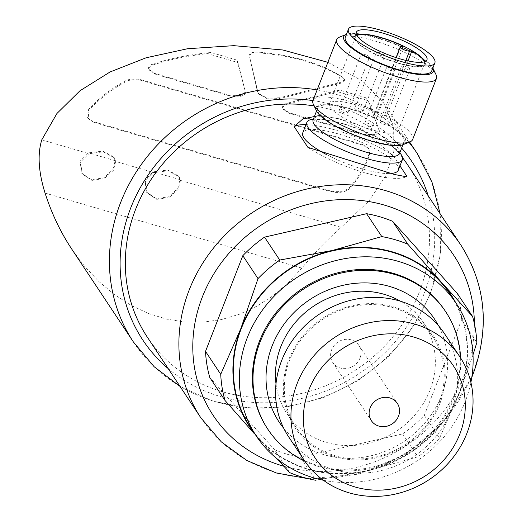 <?xml version="1.0" encoding="UTF-8"?>
<svg xmlns="http://www.w3.org/2000/svg" width="522" height="522" viewBox="0 0 522 522"><rect width="100%" height="100%" fill="white"/><g stroke="black" fill="none" stroke-linecap="round" stroke-linejoin="round"><path stroke-width="0.39" stroke-dasharray="2.61 1.96" d="M388.192 124.399A4.457 1.109 21.3 0 0 383.833 121.926A4.457 1.109 21.3 0 0 379.983 121.593A4.457 1.109 21.3 0 0 383.735 124.243A4.457 1.109 21.3 0 0 388.296 124.836A4.457 1.109 21.3 0 0 388.192 124.399M409.848 68.852A4.457 1.109 21.3 0 0 405.49 66.379A4.457 1.109 21.3 0 0 401.64 66.046A4.457 1.109 21.3 0 0 405.392 68.702A4.457 1.109 21.3 0 0 409.953 69.289A4.457 1.109 21.3 0 0 409.848 68.852M362.914 110.918A4.457 1.109 21.3 0 0 358.555 108.445A4.457 1.109 21.3 0 0 354.706 108.113A4.457 1.109 21.3 0 0 358.457 110.762A4.457 1.109 21.3 0 0 363.018 111.356A4.457 1.109 21.3 0 0 362.914 110.918M384.57 55.371A4.457 1.109 21.3 0 0 380.212 52.898A4.457 1.109 21.3 0 0 376.362 52.565A4.457 1.109 21.3 0 0 380.114 55.221A4.457 1.109 21.3 0 0 384.675 55.808A4.457 1.109 21.3 0 0 384.57 55.371M372.943 126.03A4.457 1.109 21.3 0 0 368.591 123.557A4.457 1.109 21.3 0 0 364.741 123.231A4.457 1.109 21.3 0 0 368.493 125.88A4.457 1.109 21.3 0 0 373.047 126.468A4.457 1.109 21.3 0 0 372.943 126.03M394.599 70.49A4.457 1.109 21.3 0 0 390.247 68.01A4.457 1.109 21.3 0 0 386.397 67.684A4.457 1.109 21.3 0 0 390.149 70.333A4.457 1.109 21.3 0 0 394.704 70.92A4.457 1.109 21.3 0 0 394.599 70.49M347.672 112.55A4.457 1.109 21.3 0 0 343.313 110.077A4.457 1.109 21.3 0 0 339.463 109.75A4.457 1.109 21.3 0 0 343.215 112.4A4.457 1.109 21.3 0 0 347.769 112.987A4.457 1.109 21.3 0 0 347.672 112.55M369.328 57.009A4.457 1.109 21.3 0 0 364.969 54.529A4.457 1.109 21.3 0 0 361.12 54.203A4.457 1.109 21.3 0 0 364.871 56.852A4.457 1.109 21.3 0 0 369.426 57.44A4.457 1.109 21.3 0 0 369.328 57.009M147.348 337.186A156.091 142.591 146.4 0 0 290.728 395.585A156.091 142.591 146.4 0 0 419.225 292.34A156.091 142.591 146.4 0 0 407.454 164.567M402.553 157.683A156.091 142.591 146.4 0 0 314.127 105.914M399.976 165.892L393.164 155.628L361.55 129.058L340.461 119.009L320.006 115.421M289.762 472.658L274.559 449.749A131.557 120.184 146.4 0 0 300.548 457.35L315.751 480.26L368.232 470.713A120.412 109.998 146.4 0 0 459.634 392.59A120.412 109.998 146.4 0 0 455.412 302.153M457.35 293.508A131.557 120.184 146.4 0 1 461.631 319.666L476.834 342.576M255.499 434.826A120.412 109.998 146.4 0 0 258.827 438.728A120.412 109.998 146.4 0 0 368.232 470.713L417.815 456.809A131.557 120.184 146.4 0 0 439.531 438.245L459.634 392.59L472.997 354.823M258.827 438.728L276.725 458.499M337.14 91.572L339.587 90.104L365.609 97.712A162.329 148.294 -33.6 0 1 367.605 100.472L369.139 102.69L379.52 131.146L375.194 135.342L364.017 135.198L289.697 113.476L283.603 109.535L283.113 108.661C282.709 106.56 284.19 105.013 287.557 104.022L337.14 91.572L367.605 100.472M283.113 108.661L282.611 107.904C282.206 105.809 283.687 104.256 287.054 103.265L339.587 90.104M207.436 53.649A162.329 148.294 -33.6 0 1 210.96 52.5L236.981 60.108L245.353 91.683C245.712 93.764 244.192 95.304 240.805 96.296L229.889 95.989L155.576 74.261L149.684 70.385L149.083 69.243C148.829 67.364 150.14 65.929 153.018 64.93C169.63 59.521 187.77 55.756 207.436 53.649L237.901 62.555L245.353 91.683M236.981 60.108L237.901 62.555M341.205 76.682L340.703 75.925L344.063 78.711C344.142 80.512 342.615 81.823 339.489 82.659L279.707 97.738L280.21 98.495L267.74 99.01L258.762 94.012L257.861 91.963L249.653 57.002C249.392 55.182 250.775 53.825 253.796 52.937L260.165 52.99C292.712 55.828 319.725 63.723 341.205 76.682L344.566 79.468C344.637 81.262 343.111 82.58 339.992 83.409L280.21 98.495M279.707 97.738L267.205 98.247L258.26 93.255L257.359 91.206L249.653 57.002M93.98 122.422L331.901 191.979C340.905 193.342 347.378 191.659 351.319 186.928C360.219 176.038 366.379 165.017 369.798 153.873L369.113 149.155L363.24 145.331L140.992 80.355C134.493 79.044 129.084 79.67 124.758 82.235C110.527 90.221 98.638 99.565 89.092 110.266L88.074 118.481L93.98 122.422L93.477 121.665L331.398 191.222C340.403 192.585 346.876 190.902 350.823 186.178C359.717 175.281 365.876 164.26 369.295 153.116L368.61 148.398L362.738 144.574L363.24 145.331M41.78 139.85L88.936 153.631L103.317 151.843L114.305 157.788L115.682 161.455L153.768 172.586L168.149 170.792L179.137 176.743L180.514 180.41L341.127 227.364L369.008 200.924L385.569 176.084L393.888 151.158L393.634 126.624L383.729 103.01L362.379 80.982L327.875 62.314M115.682 161.455L113.346 170.4L104.296 178.609L91.918 180.41L82.143 173.852L80.577 161.964L88.936 153.631M180.514 180.41L178.165 189.375L169.082 197.59L156.744 199.365L146.976 192.807L145.41 180.912L153.768 172.586M45.062 193.055L301.84 268.125C314.557 252.765 327.653 239.18 341.127 227.364M301.84 268.125L287.955 283.146L272.752 295.967L256.439 306.401L239.239 314.303L221.38 319.581L203.117 322.152L184.684 321.983L166.342 319.072L148.333 313.468L130.911 305.246L114.305 294.506L98.749 281.41L84.447 266.122L71.599 248.863M461.631 319.666L424.327 415.336A131.557 120.184 146.4 0 1 402.612 433.899L300.548 457.35M274.559 449.749L209.792 377.53M402.612 433.899L417.815 456.809M424.327 415.336L439.531 438.245M250.266 426.944A119.962 109.594 146.4 0 0 360.467 471.829A119.962 109.594 146.4 0 0 459.229 392.472A119.962 109.594 146.4 0 0 450.179 294.271M323.405 480.26A119.962 109.594 146.4 0 0 465.246 401.542A119.962 109.594 146.4 0 0 470.896 382.378M267.434 428.614A106.586 97.373 146.4 0 0 365.348 468.488A106.586 97.373 146.4 0 0 453.089 397.992A106.586 97.373 146.4 0 0 445.051 310.74M304.894 461.285A106.586 97.373 146.4 0 0 453.69 398.899A106.586 97.373 146.4 0 0 460.6 357.948M283.785 428.36A93.21 85.145 146.4 0 0 368.91 456.228A93.21 85.145 146.4 0 0 441.534 395.343A93.21 85.145 146.4 0 0 438.46 325.702M275.994 383.814A82.058 74.959 146.4 0 0 287.028 413.776A82.058 74.959 146.4 0 0 362.405 444.476A82.058 74.959 146.4 0 0 429.958 390.202A82.058 74.959 146.4 0 0 423.766 323.027A82.058 74.959 146.4 0 0 400.446 301.227M438.826 403.565A82.058 74.959 146.4 0 0 432.64 336.396A82.058 74.959 146.4 0 0 322.818 319.307A82.058 74.959 146.4 0 0 295.896 427.146A82.058 74.959 146.4 0 0 371.279 457.846A82.058 74.959 146.4 0 0 438.826 403.565M439.765 403.839A83.089 75.905 146.4 0 0 351.841 305.788A83.089 75.905 146.4 0 0 301.201 435.674A83.089 75.905 146.4 0 0 439.765 403.839M288.731 436.96A93.451 85.373 146.4 0 0 374.581 471.921A93.451 85.373 146.4 0 0 451.51 410.103A93.451 85.373 146.4 0 0 444.463 333.604M359.991 358.105A15.608 14.257 146.4 0 0 358.816 345.329A15.608 14.257 146.4 0 0 337.923 342.08A15.608 14.257 146.4 0 0 332.808 362.588A15.608 14.257 146.4 0 0 347.143 368.428A15.608 14.257 146.4 0 0 359.991 358.105M180.012 179.653L178.635 175.986L167.692 170.048L153.266 171.829L144.914 180.142L146.473 192.05L156.254 198.608L168.586 196.833L177.663 188.618L180.012 179.653L153.266 171.829M115.179 160.698L113.803 157.031L102.86 151.093L88.433 152.881L80.081 161.187L81.641 173.095L91.415 179.653L103.754 177.878L112.824 169.663L115.179 160.698L88.433 152.881M362.738 144.574L140.49 79.598C134.004 78.287 128.595 78.913 124.256 81.478C110.025 89.464 98.136 98.808 88.59 109.516L87.572 117.724L93.477 121.665M282.611 107.904L283.1 108.778L289.195 112.719L363.514 134.448L364.017 135.198M363.514 134.448L374.692 134.591L379.018 130.396L368.643 101.934L365.609 97.712M374.692 134.591L375.194 135.342M210.96 52.5C189.74 54.49 170.257 58.379 152.515 64.173C149.644 65.172 148.333 66.607 148.581 68.486L149.188 69.628L155.073 73.511L229.386 95.232L240.309 95.539L240.805 96.296M240.309 95.539C243.696 94.547 245.209 93.007 244.857 90.926M155.073 73.511L155.576 74.261M148.581 68.486L149.083 69.243M340.703 75.925C319.353 63.005 292.34 55.11 259.662 52.233L253.294 52.18L253.796 52.937M253.294 52.18C250.279 53.068 248.896 54.425 249.151 56.245M259.662 52.233L260.165 52.99M393.164 155.628A62.438 15.497 21.3 0 0 305.964 124.641M307.915 147.38A62.438 15.497 21.3 0 0 405.326 177.128A62.438 15.497 21.3 0 0 406.005 176.827M398.319 170.133A51.286 12.73 21.3 0 0 339.006 134.121A51.286 12.73 21.3 0 0 302.753 132.875M326.263 154.434A51.286 12.73 21.3 0 0 391.154 173.474M399.806 152.822A51.286 12.73 21.3 0 0 343.084 123.655A51.286 12.73 21.3 0 0 313.383 119.127M350.464 109.222A46.38 11.51 21.3 0 0 317.683 108.093A46.38 11.51 21.3 0 0 356.715 135.661A46.38 11.51 21.3 0 0 404.106 141.788A46.38 11.51 21.3 0 0 350.464 109.222M403.056 144.653A48.044 11.928 21.3 0 0 394.436 128.614A48.044 11.928 21.3 0 0 350.092 108.654A48.044 11.928 21.3 0 0 316.521 110.918M412.68 139.439A53.518 13.285 21.3 0 0 350.784 101.862A53.518 13.285 21.3 0 0 312.959 100.557M436.02 74.659A53.518 13.285 21.3 0 0 374.555 40.899A53.518 13.285 21.3 0 0 339.633 37.075M432.855 68.049A48.044 11.928 21.3 0 0 377.706 37.812A48.044 11.928 21.3 0 0 346.432 34.354M431.727 70.946A46.38 11.51 21.3 0 0 378.085 38.38A46.38 11.51 21.3 0 0 345.303 37.251M356.617 34.941A37.91 9.409 21.3 0 0 354.608 36.703A37.91 9.409 21.3 0 0 398.456 63.325A37.91 9.409 21.3 0 0 425.247 64.245A37.91 9.409 21.3 0 0 424.967 61.583M356.924 35.522A37.016 9.187 21.3 0 0 355.443 37.029A37.016 9.187 21.3 0 0 386.593 59.038A37.016 9.187 21.3 0 0 424.412 63.919A37.016 9.187 21.3 0 0 424.34 61.805M377.295 113.104A37.016 9.187 21.3 0 0 329.389 103.845A37.016 9.187 21.3 0 0 360.539 125.848A37.016 9.187 21.3 0 0 398.364 130.735A37.016 9.187 21.3 0 0 385.875 117.678L383.474 117.939A5.35 1.331 21.3 0 1 377.615 116.426A5.35 1.331 21.3 0 1 374.202 113.705A5.35 1.331 21.3 0 1 374.894 113.359L377.295 113.104L403.343 46.288M385.875 117.678L408.015 60.898M200.911 417.9A156.091 142.591 146.4 0 0 344.298 476.292A156.091 142.591 146.4 0 0 472.788 373.047A156.091 142.591 146.4 0 0 461.017 245.275M287.054 103.265L287.557 104.022M339.489 82.659L339.992 83.409M257.359 91.206L257.861 91.963M133.449 342.054A170.361 155.628 146.4 0 0 289.945 405.79A170.361 155.628 146.4 0 0 430.187 293.103A170.361 155.628 146.4 0 0 417.339 153.651M408.961 142.291A170.361 155.628 146.4 0 0 317.115 89.908M168.169 368.565A161.442 147.478 146.4 0 0 424.086 293.762A161.442 147.478 146.4 0 0 428.275 195.939M401.653 148.078A161.442 147.478 146.4 0 0 312.952 100.576M283.831 466.244A144.49 132.001 146.4 0 0 464.861 373.902A144.49 132.001 146.4 0 0 474.361 323.607M331.398 191.222L331.901 191.979M88.59 109.516L89.092 110.266M124.256 81.478L124.758 82.235M140.49 79.598L140.992 80.355M369.295 153.116L369.798 153.873M350.823 186.178L351.319 186.928M289.195 112.719L289.697 113.476M379.018 130.396L379.52 131.146M229.386 95.232L229.889 95.989M152.515 64.173L153.018 64.93M399.558 153.461A46.38 11.51 21.3 0 0 345.916 120.889A46.38 11.51 21.3 0 0 313.135 119.76M374.894 113.359L400.948 46.549M383.474 117.939L405.901 60.415M388.296 124.836L409.953 69.289M379.983 121.593L401.64 66.046M363.018 111.356L384.675 55.808M354.706 108.113L376.362 52.565M373.047 126.468L394.704 70.92M364.741 123.231L386.397 67.684M347.769 112.987L369.426 57.44M339.463 109.75L361.12 54.203M383.729 103.01L409.62 142.023M440.105 213.759L440.47 254.09L430.389 293.977L412.935 327.405L388.459 356.754L358.229 380.525L323.757 397.536L286.813 406.912L249.288 408.158L213.067 401.203L179.999 386.384M308.456 478.746L358.79 474.146L406.07 453.99L445.149 420.51L471.81 377.282M287.028 413.776L295.896 427.146M423.766 323.027L432.64 336.396M332.808 362.588L371.325 420.628M358.816 345.329L397.333 403.369M146.473 192.05L146.969 192.807M178.628 175.992L179.131 176.743M81.634 173.102L82.137 173.852M113.796 157.037L114.298 157.794M87.539 117.744L88.042 118.501M368.61 148.398L369.113 149.155M283.094 108.785L283.596 109.542M368.636 101.94L369.139 102.69M149.181 69.635L149.677 70.392M258.266 93.255L258.768 94.006M405.326 177.128L406.318 176.73M312.769 120.314L315.034 119.655C320.762 118.814 330.224 120.243 343.43 123.936C365.909 131.179 382.43 138.93 392.994 147.197L398.234 152.098L399.454 154.114M402.977 144.685L404.106 141.788M316.554 110.99L317.683 108.093M356.337 32.279L354.608 36.703M426.97 59.815L425.247 64.245M398.364 130.735L424.412 63.919M329.389 103.845L355.443 37.029M374.202 113.705L396.067 57.622"/><path stroke-width="0.78" d="M314.127 105.914A156.091 142.591 146.4 0 0 154.943 173.924A156.091 142.591 146.4 0 0 147.348 337.186L200.911 417.9A156.091 142.591 146.4 0 1 252.119 212.78A156.091 142.591 146.4 0 1 461.017 245.275L407.454 164.567A156.091 142.591 146.4 0 0 402.553 157.683M320.006 115.421L302.969 118.833L294.186 126.689L307.915 147.38L394.456 174.485L406.312 176.73L406.892 176.319L399.976 165.892M276.725 458.499L289.762 472.658A131.557 120.184 146.4 0 0 315.751 480.26M472.997 354.823L476.834 342.576A131.557 120.184 146.4 0 0 472.554 316.417L441.625 282.487A120.412 109.998 146.4 0 0 332.214 250.501A120.412 109.998 146.4 0 0 240.818 328.625A120.412 109.998 146.4 0 0 255.499 434.826M455.412 302.153A120.412 109.998 146.4 0 0 441.625 282.487L407.793 244.192L392.59 221.282L457.35 293.508L472.554 316.417M407.793 244.192A131.557 120.184 146.4 0 0 381.797 236.59L332.214 250.501L279.733 260.047A131.557 120.184 146.4 0 0 258.018 278.604L240.818 328.625L220.721 374.281A131.557 120.184 146.4 0 0 224.995 400.439L254.24 433.606M392.59 221.282A131.557 120.184 146.4 0 0 366.594 213.687L381.797 236.59M220.721 374.281L205.518 351.371L242.815 255.695A131.557 120.184 146.4 0 1 264.53 237.138L279.733 260.047M242.815 255.695L258.018 278.604M205.518 351.371A131.557 120.184 146.4 0 0 209.792 377.53L224.995 400.439M327.875 62.314L282.735 49.975L233.81 45.662L187.581 48.729L146.14 57.772L110.057 71.971L80.003 90.743L56.944 113.476L41.78 139.85C37.375 154.258 38.471 171.992 45.062 193.055C51.6 213.394 60.448 231.996 71.599 248.863L133.449 342.054L154.166 366.744L179.999 386.384M264.53 237.138L366.594 213.687M470.896 382.378A119.962 109.594 146.4 0 0 456.195 303.341L450.179 294.271A119.962 109.594 146.4 0 0 289.625 269.293A119.962 109.594 146.4 0 0 250.266 426.944L256.289 436.014A119.962 109.594 146.4 0 0 323.405 480.26M456.195 303.341A119.962 109.594 146.4 0 0 295.641 278.363A119.962 109.594 146.4 0 0 256.289 436.014M460.6 357.948A106.586 97.373 146.4 0 0 445.651 311.647L445.051 310.74A106.586 97.373 146.4 0 0 302.401 288.549A106.586 97.373 146.4 0 0 267.434 428.614L268.034 429.521A106.586 97.373 146.4 0 0 304.894 461.285M445.651 311.647A106.586 97.373 146.4 0 0 303.001 289.456A106.586 97.373 146.4 0 0 268.034 429.521M438.46 325.702A93.21 85.145 146.4 0 0 309.761 299.641A93.21 85.145 146.4 0 0 283.785 428.36M400.446 301.227A82.058 74.959 146.4 0 0 313.944 305.944A82.058 74.959 146.4 0 0 275.994 383.814M459.862 356.807L444.463 333.604A93.451 85.373 146.4 0 0 319.392 314.146A93.451 85.373 146.4 0 0 288.731 436.96L304.137 460.163A93.451 85.373 146.4 0 0 389.98 495.124A93.451 85.373 146.4 0 0 466.909 433.306A93.451 85.373 146.4 0 0 459.862 356.807A93.451 85.373 146.4 0 0 334.791 337.356A93.451 85.373 146.4 0 0 304.137 460.163M459.823 434.069A83.089 75.905 146.4 0 0 371.905 336.018A83.089 75.905 146.4 0 0 321.265 465.905A83.089 75.905 146.4 0 0 459.823 434.069M398.514 416.145A15.608 14.257 146.4 0 0 397.333 403.369A15.608 14.257 146.4 0 0 376.447 400.12A15.608 14.257 146.4 0 0 371.325 420.628A15.608 14.257 146.4 0 0 385.66 426.467A15.608 14.257 146.4 0 0 398.514 416.145M305.964 124.641A62.438 15.497 21.3 0 0 294.186 126.689M406.005 176.827A62.438 15.497 21.3 0 0 406.892 176.319M313.383 119.127A51.286 12.73 21.3 0 0 306.838 122.409L302.753 132.875A51.286 12.73 21.3 0 0 326.263 154.434M391.154 173.474A51.286 12.73 21.3 0 0 398.319 170.133L402.403 159.667A51.286 12.73 21.3 0 0 399.806 152.822M306.838 122.409A51.286 12.73 21.3 0 0 349.994 152.9A51.286 12.73 21.3 0 0 402.403 159.667M346.432 34.354A48.044 11.928 21.3 0 0 346.36 34.38L339.633 37.075A53.518 13.285 21.3 0 0 336.729 39.6L312.959 100.557A53.518 13.285 21.3 0 0 313.389 104.38L316.521 110.918A48.044 11.928 21.3 0 0 356.565 136.046A48.044 11.928 21.3 0 0 403.056 144.653L409.783 141.958A53.518 13.285 21.3 0 0 412.68 139.439L436.451 78.476A53.518 13.285 21.3 0 0 436.02 74.659L432.895 68.121A48.044 11.928 21.3 0 0 432.855 68.049M313.389 104.38A53.518 13.285 21.3 0 0 357.994 132.373A53.518 13.285 21.3 0 0 409.783 141.958M336.729 39.6A53.518 13.285 21.3 0 0 381.765 71.41A53.518 13.285 21.3 0 0 436.451 78.476M346.36 34.38A48.044 11.928 21.3 0 0 384.185 65.211A48.044 11.928 21.3 0 0 432.895 68.121M348.442 29.199L345.303 37.251A46.38 11.51 21.3 0 0 384.336 64.826A46.38 11.51 21.3 0 0 431.727 70.946L434.865 62.894A46.38 11.51 21.3 0 0 381.223 30.328A46.38 11.51 21.3 0 0 348.442 29.199A46.38 11.51 21.3 0 0 387.474 56.774A46.38 11.51 21.3 0 0 434.865 62.894M400.178 58.895A37.91 9.409 -158.7 0 1 356.337 32.279A37.91 9.409 -158.7 0 1 395.069 37.284A37.91 9.409 -158.7 0 1 426.97 59.815A37.91 9.409 -158.7 0 1 400.178 58.895M424.967 61.583A37.91 9.409 21.3 0 0 424.373 60.545A37.91 9.409 21.3 0 0 391.865 41.14A37.91 9.409 21.3 0 0 356.617 34.941M396.067 57.622L400.25 46.889A5.35 1.331 21.3 0 1 400.948 46.549L403.343 46.288A37.016 9.187 21.3 0 0 356.924 35.522M400.25 46.889A5.35 1.331 21.3 0 0 403.663 49.61A5.35 1.331 21.3 0 0 409.522 51.123L411.923 50.862A37.016 9.187 21.3 0 1 424.34 61.805M408.015 60.898L411.923 50.862M409.62 142.023L417.339 153.651A170.361 155.628 146.4 0 0 408.961 142.291M317.115 89.908A170.361 155.628 146.4 0 0 142.245 163.171A170.361 155.628 146.4 0 0 133.449 342.054M428.275 195.939A161.442 147.478 146.4 0 0 401.653 148.078M312.952 100.576A161.442 147.478 146.4 0 0 139.185 189.701A161.442 147.478 146.4 0 0 168.169 368.565M474.361 323.607A144.49 132.001 146.4 0 0 350.066 199.658A144.49 132.001 146.4 0 0 196.794 314.401A144.49 132.001 146.4 0 0 283.831 466.244M313.004 120.19L313.135 119.76A46.38 11.51 21.3 0 0 352.161 147.334A46.38 11.51 21.3 0 0 399.558 153.461L399.363 153.859M405.901 60.415L409.522 51.123M417.339 153.651L432.04 182.328L440.105 213.759M461.017 245.275C485.93 285.012 489.943 327.979 473.056 374.183L471.81 377.282M200.911 417.9L221.269 441.834L246.834 460.489L276.373 472.984L308.456 478.746M399.558 153.461L402.977 144.685M313.135 119.76L316.554 110.99"/></g></svg>
